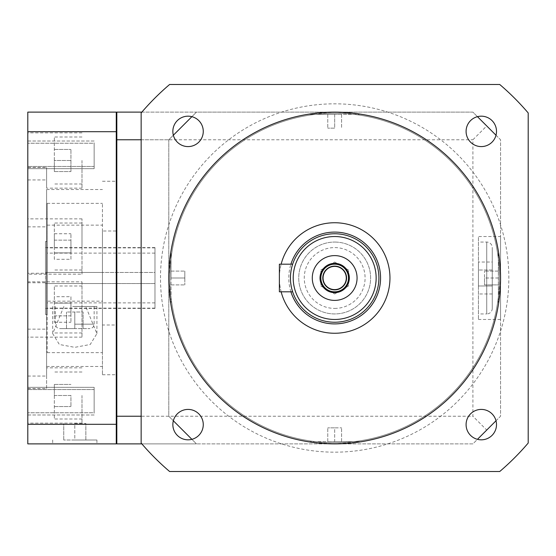 <?xml version="1.0" encoding="UTF-8"?>
<svg xmlns="http://www.w3.org/2000/svg" width="556" height="556" viewBox="0 0 556 556"><rect width="100%" height="100%" fill="white"/><g stroke="black" fill="none" stroke-linecap="round" stroke-linejoin="round"><path stroke-width="0.42" stroke-dasharray="2.78 2.08" d="M291.427 287.278L290.996 284.978M290.649 282.309L290.461 279.432M290.461 276.728L290.635 273.837M290.983 271.12L291.413 268.777M291.427 268.715L290.705 273.156M290.656 273.663L290.44 277.972M290.454 279.223L290.698 282.795M290.976 284.846L291.483 287.542M334.677 322.237A44.237 44.237 0 0 1 290.44 278A44.237 44.237 0 0 1 334.677 233.763A44.237 44.237 0 0 1 378.907 278A44.237 44.237 0 0 1 334.677 322.237A44.237 44.237 0 0 0 378.907 278A44.237 44.237 0 0 0 334.677 233.763A44.237 44.237 0 0 0 290.44 278A44.237 44.237 0 0 0 334.677 322.237M281.141 291.824A55.294 55.294 0 0 1 281.141 264.176M334.677 333.294A55.294 55.294 0 0 0 389.964 278A55.294 55.294 0 0 0 334.677 222.706A55.294 55.294 0 0 0 279.383 278A55.294 55.294 0 0 0 334.677 333.294M334.677 443.876L352.261 442.944L359.558 441.999L334.677 443.876C302.589 441.839 302.589 441.839 334.677 443.876A165.876 165.876 0 0 0 500.553 278A165.876 165.876 0 0 0 334.677 112.124A165.876 165.876 0 0 0 168.795 278A165.876 165.876 0 0 0 334.677 443.876L310.95 442.173M141.148 443.049A254.349 254.349 0 0 0 169.629 471.523L499.719 471.523A254.349 254.349 0 0 0 528.2 443.049L528.2 112.951A254.349 254.349 0 0 0 499.719 84.477L169.629 84.477A254.349 254.349 0 0 0 141.148 112.951L141.148 443.049M481.294 116.176A15.207 15.207 0 0 1 496.501 131.383A15.207 15.207 0 0 1 481.294 146.589A15.207 15.207 0 0 1 466.088 131.383A15.207 15.207 0 0 1 481.294 116.176M496.501 424.617A15.207 15.207 0 0 1 481.294 439.824A15.207 15.207 0 0 1 466.088 424.617A15.207 15.207 0 0 1 481.294 409.411A15.207 15.207 0 0 1 496.501 424.617M188.06 439.824A15.207 15.207 0 0 1 172.853 424.617A15.207 15.207 0 0 1 188.06 409.411A15.207 15.207 0 0 1 203.267 424.617A15.207 15.207 0 0 1 188.06 439.824M172.853 131.383A15.207 15.207 0 0 1 188.06 116.176A15.207 15.207 0 0 1 203.267 131.383A15.207 15.207 0 0 1 188.06 146.589A15.207 15.207 0 0 1 172.853 131.383M170.518 301.832L168.795 278A165.876 165.876 0 0 1 334.677 112.124A165.876 165.876 0 0 1 500.553 278A165.876 165.876 0 0 1 334.677 443.876A165.876 165.876 0 0 1 168.795 278A165.876 165.876 0 0 0 334.677 443.876A165.876 165.876 0 0 0 500.553 278L498.676 302.881L499.629 295.521L500.553 278C498.454 245.286 498.586 246.614 500.553 278A165.876 165.876 0 0 0 334.677 112.124A165.876 165.876 0 0 0 168.795 278A165.876 165.876 0 0 0 334.677 443.876A165.876 165.876 0 0 0 500.553 278A165.876 165.876 0 0 0 334.677 112.124A165.876 165.876 0 0 0 168.795 278C170.894 310.714 170.761 309.386 168.795 278A165.876 165.876 0 0 0 334.677 443.876A165.876 165.876 0 0 0 500.553 278L499.629 260.493L498.343 253.119L498.343 302.881L498.343 253.119M169.9 278A164.771 164.771 0 0 0 334.677 442.771A164.771 164.771 0 0 0 499.448 278A164.771 164.771 0 0 0 334.677 113.229A164.771 164.771 0 0 0 169.9 278A164.771 164.771 0 0 1 334.677 113.229A164.771 164.771 0 0 1 499.448 278A164.771 164.771 0 0 1 334.677 442.771A164.771 164.771 0 0 1 169.9 278A164.771 164.771 0 0 0 334.677 442.771A164.771 164.771 0 0 0 499.448 278A164.771 164.771 0 0 0 334.677 113.229A164.771 164.771 0 0 0 169.9 278A164.771 164.771 0 0 0 334.677 442.771A164.771 164.771 0 0 0 499.448 278A164.771 164.771 0 0 0 334.677 113.229A164.771 164.771 0 0 0 169.9 278M498.836 254.168L498.676 253.119M168.795 278L170.671 253.119L169.726 260.479L168.795 278A165.876 165.876 0 0 1 334.677 112.124A165.876 165.876 0 0 1 500.553 278M334.677 112.124L317.094 113.056L309.789 114.001L334.677 112.124C366.765 114.161 366.765 114.161 334.677 112.124L358.398 113.827M334.677 114.334L309.796 114.334L359.558 114.334L327.762 114.334L341.586 114.334L334.677 114.334L334.677 128.158L327.762 128.158L334.677 128.158L334.677 114.334M341.586 114.334L341.586 128.158L341.586 114.334M327.762 114.334L327.762 128.158L327.762 114.334M171.012 278L171.012 253.119L171.012 302.881L171.012 271.092L171.012 278L184.828 278L184.828 271.092L184.828 284.908L184.828 278L171.012 278M171.012 271.092L184.828 271.092L171.012 271.092M171.012 284.908L184.828 284.908L171.012 284.908M173.347 135.219L168.795 139.764L168.795 416.235L173.347 420.781M191.896 439.33L196.442 443.876L141.863 443.876M141.863 112.124L196.442 112.124L191.896 116.67M141.148 139.764L168.795 139.764L196.442 112.124L472.906 112.124L486.729 125.948L472.906 139.764L472.906 416.235L486.729 430.052L500.553 416.235L500.553 139.764L496.008 135.219M477.458 116.67L472.906 112.124L116.823 112.124L116.823 139.764L472.906 139.764M168.795 139.764L168.795 416.235L196.442 443.876L472.906 443.876L477.458 439.33M496.008 420.781L500.553 416.235L500.553 139.764L486.729 125.948M486.729 430.052L472.906 443.876L116.823 443.876L116.823 416.235L472.906 416.235M500.553 236.529L500.553 319.471L500.553 236.529L478.438 236.529L478.438 319.471L478.438 236.529M116.823 139.764L116.823 416.235M334.677 319.471A41.471 41.471 0 0 1 293.207 278A41.471 41.471 0 0 1 334.677 236.529A41.471 41.471 0 0 1 376.148 278A41.471 41.471 0 0 1 334.677 319.471A41.471 41.471 0 0 0 376.148 278A41.471 41.471 0 0 0 334.677 236.529A41.471 41.471 0 0 0 293.207 278A41.471 41.471 0 0 0 334.677 319.471M116.823 140.32L116.823 415.679L116.823 140.32L116.267 140.32L116.267 112.673L116.823 112.673M116.823 443.327L116.823 415.679L116.823 443.327L116.267 443.327L116.267 415.679L116.267 443.327M116.267 131.709L27.8 131.709L27.8 112.124L116.267 112.124L116.267 443.876L27.8 443.876L27.8 424.291L116.267 424.291M116.267 112.673L116.267 140.32M74.796 443.876L96.918 443.876L74.796 443.876M27.8 131.709L27.8 424.291M27.8 154.839L27.8 168.663L27.8 154.839M27.8 401.161L27.8 387.337L27.8 401.161M27.8 160.503L27.8 179.949L46.6 179.949L46.6 188.15L46.6 167.516L27.8 167.516L27.8 132.856L27.8 160.503M81.989 281.836L81.989 309.483L81.989 281.836L27.8 281.836L27.8 282.74L27.8 179.949M27.8 281.836L27.8 337.131L27.8 329.138L46.6 329.138L46.6 179.949M81.989 274.164L81.989 218.869L81.989 274.164L27.8 274.164L27.8 273.26L27.8 423.144L27.8 329.138M27.8 274.164L27.8 167.516M94.152 154.839L94.152 168.663L94.152 154.839C94.152 139.924 94.152 139.924 94.152 154.839C94.152 169.754 94.152 169.754 94.152 154.839M94.152 401.161L94.152 387.337L94.152 401.161C94.152 416.076 94.152 416.076 94.152 401.161C94.152 386.246 94.152 386.246 94.152 401.161M81.989 160.503L81.989 188.15L81.989 160.503M81.989 246.516L81.989 223.019L81.989 246.516M81.989 395.497L81.989 423.144L81.989 395.497M81.989 309.483L81.989 337.131L81.989 309.483M27.8 226.862L46.6 226.862L46.6 273.26L27.8 273.26M46.6 226.862L46.6 167.516M27.8 376.051L46.6 376.051L46.6 273.26M27.8 388.484L46.6 388.588L46.6 329.138M27.8 282.74L46.6 282.74M46.6 376.051L46.6 388.484M46.6 278L46.6 189.533L46.6 278M102.443 278L102.443 374.765L102.443 278M116.267 278L116.267 374.765L116.267 278M116.267 324.996L116.267 231.004L116.267 324.996L102.443 324.996L102.443 231.004L116.267 231.004M154.971 308.413L154.971 247.587L154.971 308.413L45.495 308.413L45.495 283.532L102.443 283.532L102.443 203.357L102.443 352.643L102.443 283.532L47.156 283.532L47.156 352.643L47.156 301.171L102.443 301.171M47.156 301.171L47.156 203.357L47.156 272.468L102.443 272.468L45.495 272.468L47.156 272.468L47.156 241.506L47.156 314.494L47.156 247.865L47.156 272.468L154.971 272.468L154.971 253.119L47.156 253.119L47.156 302.881L47.156 283.532L154.971 283.532L154.971 302.881L154.971 253.119M102.443 324.996L102.443 231.004M47.156 225.138L102.443 225.138M72.683 306.474L96.918 306.474L72.683 306.474M63.884 306.474L52.688 333.635L59.353 344.484L74.754 347.34L90.218 344.498L96.911 333.635L85.714 306.474M154.971 247.587L45.495 247.587L45.495 272.468L45.495 241.506L45.495 314.494L45.495 283.532L154.971 283.532L154.971 308.135L154.971 247.865L154.971 272.468L47.156 272.468L47.156 253.119M45.495 247.587L45.495 308.413M76.909 306.474L94.152 306.474L76.909 306.474M74.796 328.596L59.867 328.596L89.724 328.596L66.505 328.596L74.796 328.596L74.796 312.006L66.505 312.006L83.094 312.006L74.796 312.006L74.796 328.596M83.094 328.596L83.094 312.006L83.094 328.596M66.505 328.596L66.505 312.006L66.505 328.596M54.342 160.503L54.342 136.998L54.342 171.561L54.342 160.503L70.932 160.503L70.932 149.439L70.932 171.561L70.932 160.503L54.342 160.503M54.342 246.516L54.342 223.019L54.342 246.516M54.342 259.284L54.342 233.749L54.342 259.284L70.932 259.284L70.932 252.904L70.932 259.284M54.342 395.497L54.342 419.002L54.342 384.439L54.342 395.497L70.932 395.497L70.932 406.561L70.932 395.497L54.342 395.497M54.342 309.483L54.342 285.986L54.342 309.483M54.342 296.716L54.342 322.251L54.342 296.716L70.932 296.716L70.932 303.096L70.932 296.716M54.342 406.561L70.932 406.561L54.342 406.561M54.342 384.439L70.932 384.439L54.342 384.439M54.342 303.096L70.932 303.096L70.932 315.871L70.932 303.096L54.342 303.096M54.342 315.871L70.932 315.871L70.932 322.251L70.932 315.871L54.342 315.871M54.342 322.251L70.932 322.251M54.342 149.439L70.932 149.439L54.342 149.439M54.342 171.561L70.932 171.561L54.342 171.561M54.342 252.904L70.932 252.904L70.932 240.129L70.932 252.904L54.342 252.904M54.342 240.129L70.932 240.129L70.932 233.749L70.932 240.129L54.342 240.129M54.342 233.749L70.932 233.749M74.796 440.005L96.918 440.005L63.738 440.005L74.796 440.005L74.796 423.422L85.86 423.422L74.796 423.422L74.796 440.005M63.738 440.005L63.738 423.422L63.738 440.005M85.86 440.005L85.86 423.422L85.86 440.005M116.267 415.679L116.823 415.679M168.795 416.235L141.148 416.235M334.677 242.062A35.938 35.938 0 0 1 370.616 278A35.938 35.938 0 0 1 334.677 313.938A35.938 35.938 0 0 1 298.732 278A35.938 35.938 0 0 1 334.677 242.062A35.938 35.938 0 0 0 298.732 278A35.938 35.938 0 0 0 334.677 313.938A35.938 35.938 0 0 0 370.616 278A35.938 35.938 0 0 0 334.677 242.062A35.938 35.938 0 0 1 370.616 278A35.938 35.938 0 0 1 334.677 313.938M348.501 270.021L334.677 262.036L320.854 270.021L320.854 285.979L334.677 293.964L348.501 285.979L348.501 270.021L348.501 285.979L334.677 293.964L320.854 285.979L320.854 270.021L334.677 262.036L348.501 270.021M500.553 319.471L478.438 319.471M478.438 242.062L478.438 313.938L478.438 242.062L486.729 242.062A5.532 5.532 0 0 1 492.262 247.587L492.262 308.413L492.262 247.587M478.438 285.979L478.438 270.021L478.438 285.979L492.262 285.979L492.262 293.964L492.262 262.036L492.262 285.979L478.438 285.979M478.438 262.036L478.438 270.021L478.438 262.036L492.262 262.036M492.262 308.413A5.532 5.532 180 0 1 486.729 313.938L486.729 242.062L486.729 313.938L478.438 313.938M492.262 293.964L478.438 293.964M492.262 270.021L478.438 270.021L492.262 270.021M498.343 284.908L498.343 271.092L498.343 284.908L484.519 284.908L484.519 278L484.519 284.908L498.343 284.908M498.343 278L484.519 278L484.519 271.092L484.519 278L498.343 278M498.343 271.092L484.519 271.092L498.343 271.092M334.677 441.666L359.558 441.666L309.796 441.666L341.586 441.666L327.762 441.666L334.677 441.666L334.677 427.842L327.762 427.842L341.586 427.842L334.677 427.842L334.677 441.666M327.762 441.666L327.762 427.842L327.762 441.666M341.586 441.666L341.586 427.842L341.586 441.666M292.658 291.824L279.383 291.824L279.383 264.176L292.658 264.176M334.677 263.349A14.651 14.651 0 0 1 349.328 278A14.651 14.651 0 0 1 334.677 292.651A14.651 14.651 0 0 1 320.02 278A14.651 14.651 0 0 1 334.677 263.349M334.677 266.115A11.885 11.885 0 0 1 346.562 278A11.885 11.885 0 0 1 334.677 289.885A11.885 11.885 0 0 1 322.786 278A11.885 11.885 0 0 1 334.677 266.115M334.677 266.387A11.613 11.613 0 0 1 346.284 278A11.613 11.613 0 0 1 334.677 289.613A11.613 11.613 0 0 1 323.064 278A11.613 11.613 0 0 1 334.677 266.387M334.677 291.824A13.824 13.824 0 0 1 320.854 278A13.824 13.824 0 0 1 334.677 264.176A13.824 13.824 0 0 1 348.501 278A13.824 13.824 0 0 1 334.677 291.824M27.8 414.984L94.152 414.984L94.152 387.337L94.152 414.984L27.8 414.984L27.8 387.337L94.152 387.337L27.8 387.337L27.8 414.984M94.152 412.767L94.152 389.547L94.152 412.767L27.8 412.767L94.152 412.767M27.8 141.016L94.152 141.016L94.152 168.663L94.152 141.016L27.8 141.016L27.8 168.663L94.152 168.663L27.8 168.663L27.8 141.016M94.152 143.233L94.152 166.452L94.152 143.233L27.8 143.233L94.152 143.233M290.913 291.824A45.891 45.891 0 0 1 290.913 264.176M160.503 278A174.174 174.174 0 0 1 334.677 103.826A174.174 174.174 0 0 1 508.844 278A174.174 174.174 0 0 1 334.677 452.174A174.174 174.174 0 0 1 160.503 278M74.796 324.169L94.152 324.169L74.796 324.169M334.677 308.413A30.413 30.413 0 0 0 365.083 278A30.413 30.413 0 0 0 334.677 247.587A30.413 30.413 0 0 0 304.264 278A30.413 30.413 0 0 0 334.677 308.413M94.152 166.452L27.8 166.452L94.152 166.452M94.152 389.547L27.8 389.547L94.152 389.547M81.989 188.15L46.6 188.15M81.989 132.856L27.8 132.856M81.989 218.869L27.8 218.869M27.8 167.412L46.6 167.412M27.8 388.588L46.6 388.588M46.6 366.467L102.443 366.467M46.6 189.533L102.443 189.533M102.443 374.765L116.267 374.765M102.443 181.235L116.267 181.235M47.156 203.357L102.443 203.357M47.156 352.643L102.443 352.643M154.971 247.865L47.156 247.865M154.971 308.135L47.156 308.135M154.971 302.881L47.156 302.881M45.495 314.494L47.156 314.494M45.495 241.506L47.156 241.506M55.447 306.474L55.447 324.169C55.711 326.858 57.185 328.332 59.867 328.596M94.152 306.474L94.152 324.169C93.888 326.858 92.414 328.332 89.724 328.596M52.681 306.474L52.681 333.635M96.918 306.474L96.918 333.635M81.989 367.85L46.6 367.85M81.989 423.144L27.8 423.144M81.989 337.131L27.8 337.131M81.989 184.001L54.342 184.001M81.989 136.998L54.342 136.998M81.989 223.019L54.342 223.019M81.989 270.014L54.342 270.014M81.989 371.999L54.342 371.999M81.989 419.002L54.342 419.002M81.989 285.986L54.342 285.986M81.989 332.981L54.342 332.981M52.681 440.005L52.681 443.876M96.918 440.005L96.918 443.876"/><path stroke-width="0.83" d="M334.677 236.529A41.471 41.471 0 0 1 376.148 278A41.471 41.471 0 0 1 334.677 319.471A41.471 41.471 0 0 1 293.207 278A41.471 41.471 0 0 1 334.677 236.529M334.677 255.607A22.393 22.393 0 0 0 312.284 278A22.393 22.393 0 0 0 334.677 300.393A22.393 22.393 0 0 0 357.07 278A22.393 22.393 0 0 0 334.677 255.607M334.677 233.763A44.237 44.237 0 0 1 378.907 278A44.237 44.237 0 0 1 334.677 322.237A44.237 44.237 0 0 1 290.44 278A44.237 44.237 0 0 1 334.677 233.763M292.658 291.824L292.275 290.614L292.658 291.824L279.383 291.824L279.383 264.176L292.658 264.176L292.275 265.386L292.658 264.176M291.879 289.176L291.427 287.278M290.996 284.978L290.649 282.309M290.461 279.432L290.461 276.728M290.635 273.837L290.983 271.12M291.413 268.777L291.865 266.852M291.879 266.824L291.427 268.715M290.705 273.156L290.656 273.663M290.44 277.972L290.454 279.223M290.698 282.795L290.976 284.846M291.483 287.542L291.865 289.127M281.141 291.824A55.294 55.294 0 0 0 389.964 278A55.294 55.294 0 0 0 281.141 264.176M334.677 443.876A165.876 165.876 0 0 0 500.553 278A165.876 165.876 0 0 0 334.677 112.124A165.876 165.876 0 0 0 168.795 278A165.876 165.876 0 0 0 334.677 443.876M141.148 443.049A254.349 254.349 0 0 0 169.629 471.523L499.719 471.523A254.349 254.349 0 0 0 528.2 443.049L528.2 112.951A254.349 254.349 0 0 0 499.719 84.477L169.629 84.477A254.349 254.349 0 0 0 141.148 112.951L141.148 443.049M481.294 116.176A15.207 15.207 0 0 1 496.501 131.383A15.207 15.207 0 0 1 481.294 146.589A15.207 15.207 0 0 1 466.088 131.383A15.207 15.207 0 0 1 481.294 116.176M496.501 424.617A15.207 15.207 0 0 1 481.294 439.824A15.207 15.207 0 0 1 466.088 424.617A15.207 15.207 0 0 1 481.294 409.411A15.207 15.207 0 0 1 496.501 424.617M188.06 439.824A15.207 15.207 0 0 1 172.853 424.617A15.207 15.207 0 0 1 188.06 409.411A15.207 15.207 0 0 1 203.267 424.617A15.207 15.207 0 0 1 188.06 439.824M172.853 131.383A15.207 15.207 0 0 1 188.06 116.176A15.207 15.207 0 0 1 203.267 131.383A15.207 15.207 0 0 1 188.06 146.589A15.207 15.207 0 0 1 172.853 131.383M173.347 420.781L191.896 439.33M191.896 116.67L173.347 135.219M496.008 135.219L477.458 116.67M477.458 439.33L496.008 420.781M141.863 443.876L116.823 443.876L116.823 139.764L141.148 139.764M116.823 139.764L116.823 112.124L141.863 112.124M116.267 424.291L27.8 424.291L27.8 443.876L116.267 443.876L116.267 112.124L27.8 112.124L27.8 131.709L116.267 131.709M27.8 424.291L27.8 131.709M116.267 112.673L116.823 112.673M116.267 140.32L116.823 140.32M116.267 415.679L116.823 415.679M116.267 443.327L116.823 443.327M141.148 416.235L116.823 416.235M334.677 263.349A14.651 14.651 0 0 0 320.02 278A14.651 14.651 0 0 0 334.677 292.651A14.651 14.651 0 0 0 349.328 278A14.651 14.651 0 0 0 334.677 263.349M334.677 266.115A11.885 11.885 0 0 0 322.786 278A11.885 11.885 0 0 0 334.677 289.885A11.885 11.885 0 0 0 346.562 278A11.885 11.885 0 0 0 334.677 266.115M334.677 266.387A11.613 11.613 0 0 1 346.284 278A11.613 11.613 0 0 1 334.677 289.613A11.613 11.613 0 0 1 323.064 278A11.613 11.613 0 0 1 334.677 266.387M334.677 264.176A13.824 13.824 0 0 0 320.854 278A13.824 13.824 0 0 0 334.677 291.824A13.824 13.824 0 0 0 348.501 278A13.824 13.824 0 0 0 334.677 264.176M290.913 264.176A45.891 45.891 0 0 1 380.568 278A45.891 45.891 0 0 1 290.913 291.824"/></g></svg>
